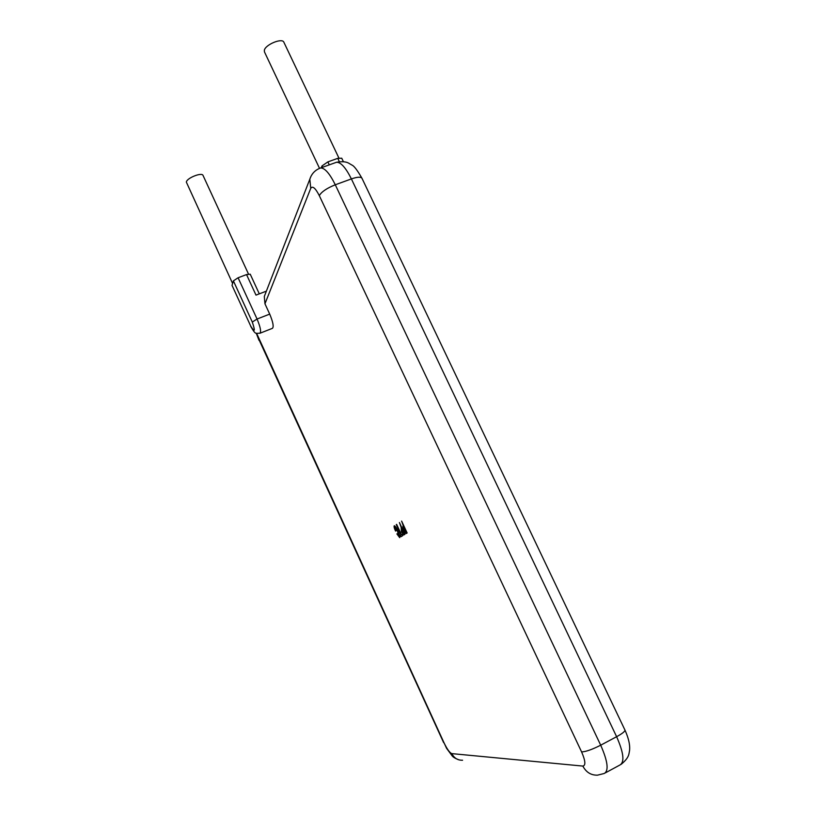 <?xml version="1.0" encoding="UTF-8"?>
<svg xmlns="http://www.w3.org/2000/svg" width="816" height="816" viewBox="0 0 816 816"><rect width="100%" height="100%" fill="white"/><g stroke="black" fill="none" stroke-linecap="round" stroke-linejoin="round"><path stroke-width="1.22" d="M232.601 283.468L186.354 182.121C186.568 178.112 202.001 171.952 203.041 175.45L248.472 274.003M319.525 168.361L264.445 51.867L264.343 50.306C265.261 44.615 282.326 37.587 283.876 42.248L338.885 157.998M394.271 525.769L394.342 525.749C395.321 526.177 396.464 527.84 397.749 530.747L397.769 530.737C399.391 534.082 400.044 536.398 399.697 537.673L396.892 533.919L399.095 536.387L397.412 531.134L394.873 527.065L395.576 531.073C394.291 528.431 393.842 526.667 394.21 525.8L394.322 525.759C395.342 526.167 396.484 527.83 397.769 530.737C399.412 534.072 400.064 536.387 399.718 537.662L399.718 537.662M402.135 534.347L402.747 535.643L401.003 536.704L400.401 535.408L401.074 535L396.26 524.627L401.482 534.745L402.135 534.347L402.767 535.633L401.003 536.704M399.422 522.536L404.899 534.337L403.869 534.929L401.441 531.859L401.176 527.411L399.422 522.536L404.92 534.327L403.961 534.898M260.131 333.173L272.401 328.348C273.952 326.859 273.054 322.116 269.708 314.109L264.955 303.797L264.302 296.473L265.067 294.474M401.594 521.108L407.113 532.981L406.072 533.593L403.624 530.502L402.859 526.33L403.359 526.004L401.625 521.098L407.143 532.97L406.174 533.552M250.736 326.135L232.03 285.365L250.736 326.135C254.888 332.714 255.408 331.357 252.297 322.055L233.396 280.877L232.03 285.365M233.396 280.877L238.088 277.766L246.534 274.574L256 295.117L266.363 291.149M246.534 274.574L250.237 274.196L259.294 293.852M321.28 167.729L321.994 165.944L327.879 161.884L329.287 164.863M339.323 161.629L337.763 158.345L327.879 161.884M337.763 158.345L341.741 158.202L343.352 161.609M403.583 527.575L404.042 530.237L405.572 532.205L406.103 531.91L403.971 527.33L404.022 530.247L405.654 532.175M401.829 531.614L403.369 533.562L403.889 533.266L401.778 528.717L401.829 531.614L403.451 533.531M401.39 528.962L401.86 531.604M396.637 524.372L401.462 534.755M394.811 527.085L395.954 530.839M397.249 533.695L399.095 536.387M256.612 333.316L444.047 742.846C447.127 749.21 449.718 752.801 451.819 753.617L582.848 766.081C585.868 765.53 585.449 760.818 581.604 751.934L319.291 195.605C315.364 187.986 312.518 185.569 310.733 188.363L264.955 303.797M605.482 772.813L619.854 765.041C624.781 762.246 623.71 752.801 616.621 736.705L351.39 178.918C345.841 167.78 340.904 162.231 336.58 162.241L335.417 162.659M319.546 168.351L320.668 167.953C324.87 167.984 329.735 173.594 335.284 184.783L600.698 745.192L616.621 736.705C622.384 733.553 625.158 731.33 624.944 730.055C630.136 741.622 629.942 748.017 629.483 751.006C628.759 753.525 629.789 757.238 621.149 764.337M581.604 751.934C585.868 751.73 592.232 749.486 600.698 745.192C607.808 761.348 608.981 770.783 604.228 773.486L597.506 775.159C591.029 775.333 586.143 772.313 582.848 766.081M319.291 195.605C321.596 191.75 326.93 188.139 335.284 184.783L351.39 178.918C357.306 176.888 360.845 176.684 361.988 178.306L624.944 730.055M238.088 277.766L257.06 319.025L269.708 314.109M252.297 322.055L257.06 319.025C260.416 327.053 261.355 331.806 259.876 333.265C255.632 332.867 256.102 335.723 250.726 326.39M322.616 167.249L321.994 165.944M310.896 176.491L309.825 179.183L310.733 188.363M462.58 760.237C457.745 760.359 454.165 758.146 451.819 753.617M459.041 759.9C455.257 758.452 452.941 757.075 452.095 755.769L446.566 748.303L444.047 742.846M443.649 742.672L259.009 339.691M264.302 296.473L309.825 179.183C311.651 173.624 315.262 169.881 320.668 167.953L336.58 162.241C341.894 161.354 345.872 161.629 348.514 163.067L351.951 165.087C354.022 165.842 357.367 170.248 361.988 178.306M258.968 340.282L256.255 333.193"/></g></svg>
